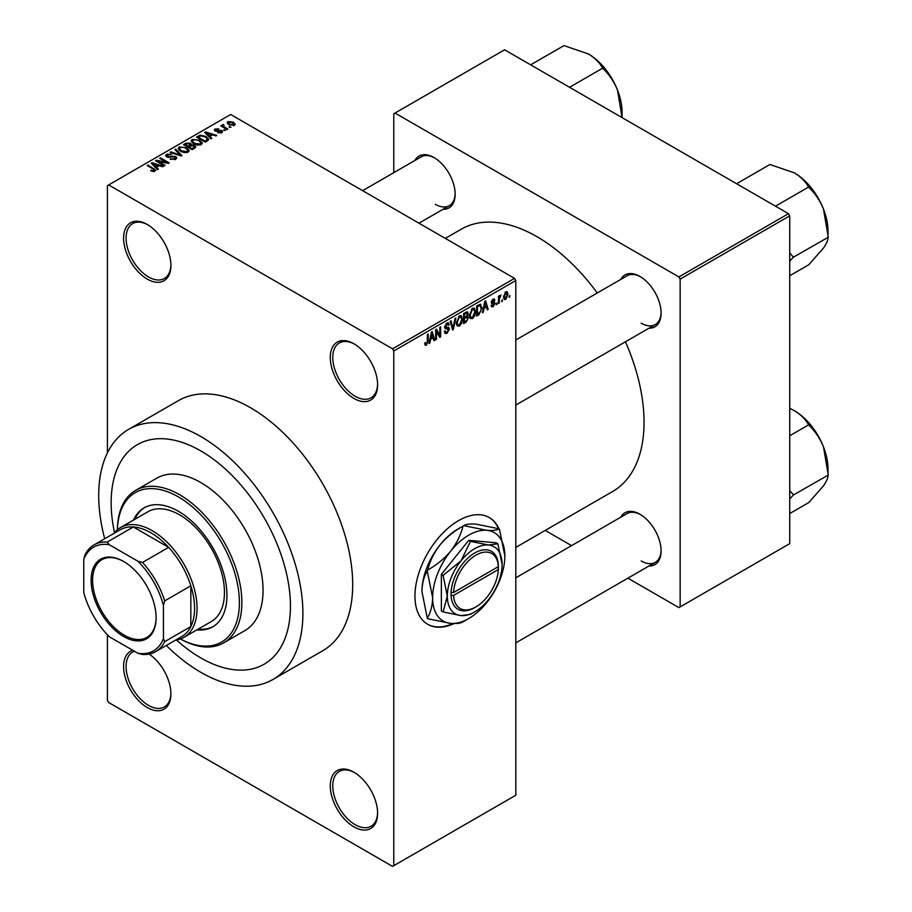 <?xml version="1.0" encoding="UTF-8"?>
<svg xmlns="http://www.w3.org/2000/svg" width="912" height="912" viewBox="0 0 912 912"><rect width="100%" height="100%" fill="white"/><g stroke="black" fill="none" stroke-linecap="round" stroke-linejoin="round"><path stroke-width="1.37" d="M353.936 398.43A33.459 19.312 60 0 1 330.281 357.458A33.459 19.312 60 0 1 353.936 343.79L353.936 343.79A33.459 19.312 60 0 1 377.602 384.773A33.459 19.312 60 0 1 353.936 398.43M354.574 344.166A31.692 18.297 -120 0 0 339.344 342.946A31.692 18.297 -120 0 0 334.476 368.345A31.692 18.297 -120 0 0 355.19 396.275A31.692 18.297 -120 0 0 371.036 397.837A31.692 18.297 -120 0 0 377.591 384.032M353.936 826.865A33.459 19.312 60 0 1 330.281 785.893A33.459 19.312 60 0 1 353.936 772.236L353.936 772.236A33.459 19.312 60 0 1 377.602 813.208A33.459 19.312 60 0 1 353.936 826.865M354.574 772.601A31.692 18.297 -120 0 0 339.344 771.381A31.692 18.297 -120 0 0 334.476 796.78A31.692 18.297 -120 0 0 355.19 824.71A31.692 18.297 -120 0 0 371.036 826.272A31.692 18.297 -120 0 0 377.591 812.467M149.135 654.075A33.459 19.312 60 0 1 170.909 693.872A33.459 19.312 60 0 1 147.254 707.541A33.459 19.312 60 0 1 124.876 676.157A33.459 19.312 60 0 1 132.742 650.267M134.417 651.236A31.692 18.297 -120 0 0 132.65 652.057A31.692 18.297 -120 0 0 127.794 677.445A31.692 18.297 -120 0 0 148.508 705.375A31.692 18.297 -120 0 0 164.354 706.948A31.692 18.297 -120 0 0 170.909 693.143M147.254 279.095A33.459 19.312 60 0 1 123.599 238.123A33.459 19.312 60 0 1 147.254 224.466L147.254 224.466A33.459 19.312 60 0 1 170.909 265.438A33.459 19.312 60 0 1 147.254 279.095M147.892 224.842A31.692 18.297 -120 0 0 132.65 223.611A31.692 18.297 -120 0 0 127.794 249.01A31.692 18.297 -120 0 0 148.508 276.94A31.692 18.297 -120 0 0 164.354 278.513A31.692 18.297 -120 0 0 170.909 264.708M498.921 528.755A61.628 35.579 120 0 0 489.345 517.583A61.628 35.579 120 0 0 458.531 520.638A61.628 35.579 120 0 0 418.266 574.936A61.628 35.579 120 0 0 427.717 624.321A61.628 35.579 120 0 0 454.108 623.557M498.499 528.652A61.628 35.579 120 0 0 489.094 517.435M620.787 279.403A29.936 17.282 60 0 1 639.939 276.439L639.939 276.439A29.936 17.282 60 0 1 661.097 313.101A29.936 17.282 60 0 1 648.968 328.206M640.566 276.815A28.169 16.268 -120 0 0 627.091 275.766L515.804 340.016M414.857 160.512A29.936 17.282 60 0 1 433.998 157.548L433.998 157.548A29.936 17.282 60 0 1 455.168 194.21A29.936 17.282 60 0 1 443.027 209.304M434.636 157.924A28.169 16.268 -120 0 0 421.162 156.864L362.623 190.665M620.787 517.195A29.936 17.282 60 0 1 639.939 514.243L639.939 514.243A29.936 17.282 60 0 1 661.097 550.894A29.936 17.282 60 0 1 648.968 565.999M640.566 514.619A28.169 16.268 -120 0 0 627.091 513.559L515.804 577.82M200.8 450.904A126.779 73.199 -120 0 0 137.404 444.623A126.779 73.199 -120 0 0 114.513 532.711A126.779 73.199 -120 0 1 137.404 444.623A126.779 73.199 -120 0 1 200.8 450.904A126.779 73.199 -120 0 1 283.621 562.624A126.779 73.199 -120 0 1 264.184 664.21A126.779 73.199 -120 0 0 283.621 562.624A126.779 73.199 -120 0 0 200.8 450.904M176.449 639.985A126.779 73.199 -120 0 0 200.8 657.928A126.779 73.199 -120 0 0 264.184 664.21A126.779 73.199 -120 0 1 200.8 657.928A126.779 73.199 -120 0 1 176.449 639.985M166.326 645.479A144.381 83.357 -120 0 0 200.8 672.315A144.381 83.357 -120 0 0 272.984 679.463A144.381 83.357 -120 0 0 295.123 563.764A144.381 83.357 -120 0 0 200.8 436.529A144.381 83.357 -120 0 0 128.603 429.381A144.381 83.357 -120 0 0 104.698 538.741M272.984 679.463L322.791 650.712A144.381 83.357 -120 0 0 344.918 535.013A144.381 83.357 -120 0 0 250.595 407.778A144.381 83.357 -120 0 0 178.41 400.619L128.603 429.381M515.804 547.405L612.682 491.477A151.426 87.427 -120 0 0 625.45 341.783M597.269 292.98A151.426 87.427 -120 0 0 536.963 236.687A151.426 87.427 -120 0 0 461.255 229.186L445.307 238.397M502.444 299.752L501.657 301.644L502.444 299.752M499.274 299.227L499.274 303.012L498.488 303.479L498.488 296.161L499.274 295.693L499.274 296.867L500.973 294.975L499.274 299.227L498.488 298.76M497.017 302.887L496.219 304.779L497.017 302.887M494.977 303.263L493.061 306.74L491.773 306.922L491.123 305.497L491.921 304.916L493.118 305.657L494.179 303.913L491.705 303.434L491.237 302.294L493.027 299.17L494.35 298.988L494.863 300.208L494.065 300.8L493.05 300.208L492.035 301.69L494.521 301.975L494.977 303.263L492.936 302.089M491.921 304.916L493.118 305.657M494.065 300.8L492.275 299.752M491.374 301.313L492.286 302.146M483.93 308.872L483.246 312.269L482.414 312.759L484.819 301.302L485.651 300.823L488.182 309.419L487.35 309.898L486.666 307.287L483.303 308.518M472.45 318.641L470.17 318.368L469.395 315.37L472.45 308.313L474.274 308.142L475.505 311.722L474.719 315.791L472.45 318.641L469.543 316.954M459.431 326.154L457.163 325.88L456.376 322.882L459.443 315.826L461.255 315.666L462.487 319.234L461.7 323.304L459.431 326.154L456.524 324.478M424.775 344.291L426.394 345.226L425.152 345.226L424.684 343.072L425.471 342.49L426.44 344.029L427.283 342.775L427.397 334.453L428.195 333.997L428.195 340.826L426.394 345.226L425.152 345.226M424.684 343.391L426.44 344.029M392.536 348.829L514.562 278.377L515.804 280.543L515.804 795.23L393.779 865.682L393.779 350.983L392.536 348.829L108.665 184.931L107.411 185.649L107.411 452.842M515.804 280.543L393.779 350.983M430.498 339.72L429.814 343.117L428.982 343.596L431.399 332.139L432.231 331.66L434.762 340.267L433.93 340.746L433.246 338.135L429.883 339.355M436.46 331.227L436.46 339.287L435.662 339.743L435.662 329.677L436.506 329.186L439.846 335.331L439.846 327.26L440.644 326.804L440.644 336.87L439.789 337.36L435.662 330.771M448.681 329.46L445.238 328.696L444.6 327.146L446.857 323.087L448.51 322.859L449.251 324.718L448.453 325.299L446.88 324.25L445.649 327.602L448.271 327.283L449.468 328.981L447.005 333.325L445.204 333.564L444.383 331.444L445.17 330.851L445.74 332.264L447.074 332.105L448.681 329.46L446.663 327.613M446.572 323.27L447.974 324.079L446.002 323.737M445.649 327.602L444.611 327.009L445.649 327.602M448.271 327.283L448.864 327.419M455.852 318.026L453.355 329.528L452.58 329.973L450.232 321.263L451.052 320.796L452.922 328.605L455.02 318.505L455.852 318.026M466.864 315.689L468.483 317.832L466.078 322.187L463.627 323.6L463.627 313.534L467.617 311.824L467.856 316.099M480.111 304.209L481.958 307.925L478.96 314.743L476.634 316.088L476.634 306.022L480.841 304.334M507.995 294.245L505.784 299.387L504.45 299.524L503.572 296.879L505.784 291.806L507.14 291.692L507.995 294.245L507.118 293.744M509.911 295.442L509.124 297.335L509.911 295.442M107.411 634.809L107.411 700.348L108.665 702.502L392.536 866.4L393.779 865.682M231.021 127.224L228.98 126.962L231.021 127.224M225.583 130.359L223.543 130.108L225.583 130.359M211.812 138.316L210.98 138.795L204.676 132.365L205.508 131.887L216.76 135.466L215.927 135.945L212.633 134.839L209.897 136.412L211.812 138.316M202.076 143.686L202.076 142.534L201.13 144.609L197.494 145.133L193.72 143.857L191.144 140.938L192.204 139.445L199.728 140.266L202.19 143.138M189.058 151.198L189.058 150.047L188.123 152.122L184.475 152.646L180.701 151.381L178.125 148.451L179.185 146.957L186.709 147.79L189.172 150.651M175.685 159.304L170.122 159.121L174.739 158.677L174.853 156.887L166.736 156.898L165.619 155.485L166.6 154.219L171.593 154.345L167.648 154.801L167.557 156.465L175.628 156.419L176.78 157.924L175.685 159.304M175.514 159.395L174.853 156.887M167.648 154.801L167.557 157.263M158.392 169.165L157.559 169.643L151.255 163.214L152.087 162.735L163.328 166.303L162.496 166.782L159.212 165.676L156.465 167.261L158.392 169.165M514.562 278.377L230.679 114.49L108.665 184.931M153.227 171.559L150.651 170.624L154.105 170.59L154.299 169.712L147.254 165.528L148.052 165.061L155.781 170.282L153.227 171.559M154.105 171.547L154.299 169.712M165.026 165.323L164.24 165.779L155.519 160.751L156.362 160.261L166.691 162.37L159.703 158.335L160.501 157.879L169.21 162.906L168.367 163.396L158.05 161.299L165.026 165.323M181.933 155.564L181.157 156.009L170.088 152.338L170.909 151.859L180.473 155.234L174.876 149.579L175.708 149.101L181.933 155.564M194.644 148.223L192.193 149.648L183.483 144.609L185.934 143.184L190.312 143.195L191.281 144.746L194.507 145.35L195.806 146.923L194.644 148.223M191.315 144.484L191.281 145.544M207.537 140.79L205.211 142.124L196.49 137.096L200.127 135.181L206.123 136.515L208.745 139.342L207.537 140.79M221.741 132.707L217.774 132.65L220.898 132.16L220.978 130.975L215.164 131.02L214.331 129.949L215.141 128.945L218.789 128.923L216.076 129.447L215.825 130.484L221.616 130.427L222.585 131.647L221.741 132.707M220.898 133.061L220.978 130.975M216.076 129.447L215.825 131.305M227.852 129.059L227.054 129.515L220.715 125.856L222.517 125.981L222.346 124.784L223.429 124.545L224.113 125.206L223.417 126.323L227.852 129.059M222.517 126.893L222.346 125.742M223.429 124.545L223.417 127.418M234.464 125.366L228.98 124.739L227.111 122.675L227.909 121.57L233.324 122.162L235.262 124.26L234.464 125.366M788.47 213.682L789.724 215.848L680.147 279.106L678.904 276.94L788.47 213.682L504.598 49.795L393.779 113.772L393.779 172.676M680.147 279.106L680.147 606.902L678.904 607.62L627.889 578.162M571.55 545.627L545.216 530.431M680.147 606.902L789.724 543.643L789.724 215.848M678.904 276.94L395.033 113.054M641.182 323.167A28.169 16.268 -120 0 0 655.272 324.558A28.169 16.268 -120 0 0 661.097 312.371M435.241 204.265A28.169 16.268 -120 0 0 449.331 205.667A28.169 16.268 -120 0 0 455.156 193.469M641.182 560.96A28.169 16.268 -120 0 0 655.272 562.362A28.169 16.268 -120 0 0 661.097 550.164M427.466 624.184A61.628 35.579 120 0 0 453.047 623.534M151.335 170.977L151.335 170.099M148.052 165.984L148.052 165.061M152.087 164.069L152.087 162.735M156.465 168.526L156.465 167.261M153.923 164.627L155.713 166.52L157.924 165.243L152.635 163.465L153.923 164.627L153.923 165.938M155.713 167.762L155.713 166.52M152.635 164.627L152.635 163.465M157.924 166.417L157.924 165.243M156.362 161.242L156.362 160.261M166.691 163.054L166.691 162.37M160.501 158.791L160.501 157.879M158.05 162.211L158.05 161.299M170.795 159.452L170.795 158.597M174.739 159.714L174.739 158.677M166.6 156.818L166.6 154.219M168.697 157.491L168.697 156.83M172.357 156.739L172.357 155.918M175.628 159.338L175.628 156.419M170.909 152.612L170.909 151.859M175.708 150.423L175.708 149.101M179.185 150.32L179.185 146.957M186.709 148.759L186.709 147.79M180.211 147.55L179.402 148.679L181.511 150.925L187.097 151.54L187.872 150.423L185.888 148.223L183.586 147.288L180.211 147.55M181.511 151.791L181.511 150.925M187.097 152.543L187.097 151.54M185.934 144.37L185.934 143.184M190.312 146.023L190.312 143.195M194.359 148.394L194.507 145.35M185.284 144.746L187.895 146.239L190.129 144.86L189.662 143.731L186.664 143.948L185.284 144.746L185.284 145.658M187.895 147.163L187.895 146.239M190.129 146.125L189.662 143.731M188.909 146.832L191.965 148.599L194.359 147.094L193.72 145.817L190.471 145.931L188.909 146.832L188.909 147.744M191.965 149.511L191.965 148.599M193.652 148.804L193.652 147.63M192.204 142.796L192.204 139.445M199.728 141.235L199.728 140.266M193.219 140.026L192.421 141.155L194.53 143.412L200.116 144.028L200.891 142.91L198.907 140.71L196.604 139.764L193.219 140.026M194.53 144.278L194.53 143.412M200.116 145.031L200.116 144.028M200.127 136.184L200.127 135.181M206.123 137.473L206.123 136.515M198.303 137.222L204.983 141.086L206.408 140.254L207.138 138.373L205.314 136.96L201.016 135.865L198.303 137.222L198.303 138.145M204.983 141.998L204.983 141.086M207.446 140.836L207.138 138.373M206.408 141.44L206.408 140.254M205.508 133.22L205.508 131.887M209.897 137.689L209.897 136.412M207.343 133.779L209.144 135.671L211.345 134.406L206.066 132.616L207.343 133.779L207.343 135.09M209.144 136.925L209.144 135.671M206.066 133.779L206.066 132.616M211.345 135.58L211.345 134.406M218.458 132.913L218.458 132.126M215.141 131.009L215.141 128.945M216.611 131.442L216.611 130.644M221.616 132.787L221.616 130.427M224.341 130.564L224.341 129.641M221.513 126.312L221.513 125.4M224.557 128.079L224.557 127.156M229.767 127.429L229.767 126.506M227.909 124.009L227.909 121.57M233.324 123.131L233.324 122.162M233.586 125.708L232.594 122.653L228.787 122.105L228.353 124.351M228.787 122.105L229.767 124.283L233.586 124.83L234.019 124.18L234.019 125.582M229.767 125.161L229.767 124.283M429.164 342.741L429.814 343.117M433.633 339.617L434.762 340.267M432.22 337.543L433.246 338.135M431.513 335.035L430.772 338.386L432.972 337.109L431.866 332.914L431.513 335.035L430.863 334.658M430.156 338.033L430.772 338.386M435.662 338.831L436.46 339.287M438.159 334.351L439.846 335.331M439.014 335.924L440.644 336.87M444.395 331.82L447.005 333.325M446.652 323.213L449.251 324.718M444.68 326.302L445.398 326.724M446.96 327.533L449.468 328.981M452.295 328.913L453.355 329.528M452.078 328.115L452.922 328.605M461.643 318.744L462.487 319.234M461.084 322.939L461.7 323.304M458.576 316.487L459.443 317L457.174 322.449L458.086 325.094L459.431 324.98L461.7 319.656L461.358 317.581L459.203 315.974M456.399 322.004L457.174 322.449M461.358 317.581L459.443 317M466.066 312.121L468.266 313.386M465.952 316.373L468.483 317.832M463.627 313.796L464.413 314.252L464.413 317.262L466.727 315.826L467.468 314.013L465.793 312.28M463.627 316.806L464.413 317.262M467.468 314.013L465.793 313.466L464.413 314.252M464.413 318.436L464.413 321.97L466.91 320.397L467.696 318.299L467.286 317.216L464.413 318.436L463.627 317.98M463.627 321.514L464.413 321.97M464.96 316.954L465.975 317.536M474.662 311.231L475.505 311.722M474.103 315.427L474.719 315.791M471.584 308.974L472.462 309.476L470.182 314.925L471.105 317.581L472.439 317.467L474.719 312.143L474.377 310.069L472.222 308.45M469.418 314.492L470.182 314.925M474.377 310.069L472.462 309.476M477.945 314.161L478.96 314.743M481.126 307.447L481.958 307.925M477.432 306.74L477.432 314.458L480.852 311.015L481.16 308.37L479.963 305.474L477.432 306.74L476.634 306.284M476.634 313.99L477.432 314.458M477.808 305.349L478.834 305.93M478.766 304.79L480.35 305.577L478.88 304.733M482.596 311.904L483.246 312.269M487.054 308.769L488.182 309.419M485.651 306.706L486.666 307.287M484.933 304.186L484.192 307.538L486.404 306.272L485.298 302.077L484.933 304.186L484.295 303.821M483.577 307.184L484.192 307.538M484.728 301.747L485.298 302.077M491.146 305.634L493.061 306.74M491.272 301.804L493.973 303.365M493.05 299.159L494.863 300.208M496.219 303.867L497.017 304.323M498.488 302.556L499.274 303.012M498.488 296.411L499.274 296.867M499.73 295.568L500.745 296.161M499.548 295.99L500.175 296.354M498.488 297.095L499.423 297.643M501.657 300.732L502.444 301.188M503.675 298.178L505.784 299.387M505.373 292.091L506.605 292.798L505.761 292.866L504.37 296.411L505.807 298.338L507.197 294.781L505.02 292.433M503.618 295.978L504.37 296.411M503.606 297.608L505.807 298.338M509.124 296.411L509.911 296.879M196.878 629.884A68.674 39.649 -120 0 0 212.724 626.829A68.674 39.649 -120 0 0 223.246 571.801A68.674 39.649 -120 0 0 178.387 511.29A68.674 39.649 -120 0 0 144.05 507.881A68.674 39.649 -120 0 0 133.483 520.091M198.121 629.166A68.674 39.649 -120 0 0 213.34 626.464M180.451 638.959A86.275 49.818 -120 0 0 239.389 601.384A86.275 49.818 -120 0 0 178.387 496.915A86.275 49.818 -120 0 0 117.409 529.769M117.386 529.792A88.042 50.833 60 0 1 135.614 490.394A88.042 50.833 60 0 1 179.63 494.749A88.042 50.833 60 0 1 237.143 572.337A88.042 50.833 60 0 1 223.645 642.88A88.042 50.833 60 0 1 180.416 638.97M223.645 642.88L244.815 630.659A88.042 50.833 -120 0 0 258.313 560.116A88.042 50.833 -120 0 0 200.8 482.539A88.042 50.833 -120 0 0 156.773 478.173L135.614 490.394M114 533.36A63.384 36.594 60 0 1 120.544 527.558L147.938 511.746A63.384 36.594 60 0 1 179.63 514.881A63.384 36.594 60 0 1 221.046 570.741A63.384 36.594 60 0 1 211.322 621.539L183.928 637.351A63.384 36.594 60 0 1 175.628 640.11M144.677 507.539A68.674 39.649 -120 0 0 134.725 519.373M775.485 206.18L808.796 186.949L809.024 187.553C815.111 193.39 819.934 200.583 823.502 209.144A47.641 27.508 -120 0 1 828.016 231.192L828.016 236.482M789.724 261.037L793.383 257.207L828.005 237.405C828.164 239.822 826.66 243.367 823.502 248.041L808.796 264.742L789.724 275.755M793.383 257.207L789.724 252.92M736.588 183.734L769.899 164.502L794.329 172.847A47.641 27.508 -120 0 1 823.502 209.144L828.244 237.074M794.329 172.847C800.839 176.825 805.501 181.442 808.328 186.686L808.796 186.949M793.144 257.537A54.686 31.567 -120 0 0 793.144 256.603M91.109 580.226A45.953 26.539 60 0 1 123.599 561.461A45.953 26.539 60 0 1 156.1 617.755A45.953 26.539 60 0 1 123.599 636.508A45.953 26.539 60 0 1 91.109 580.226M123.975 561.678A44.905 25.924 -120 0 0 101.893 559.672A44.905 25.924 -120 0 0 92.602 580.226A44.905 25.924 -120 0 0 112.199 625.415A44.905 25.924 -120 0 0 146.798 637.442A44.905 25.924 -120 0 0 156.1 617.31M120.544 527.558A63.384 36.594 60 0 1 169.393 544.544A63.384 36.594 60 0 1 197.06 608.327A63.384 36.594 60 0 1 183.928 637.351M163.442 638.503L164.684 641.649A61.628 35.579 60 0 1 155.656 651.635L181.807 636.542A61.628 35.579 -120 0 0 190.836 626.555A61.628 35.579 -120 0 0 194.575 608.327A61.628 35.579 -120 0 0 190.836 585.789A61.628 35.579 -120 0 0 168.64 547.36L133.346 526.976A61.628 35.579 -120 0 0 120.179 529.804L94.027 544.897A61.628 35.579 60 0 1 107.194 542.07L109.292 544.726A59.873 34.565 -120 0 0 83.756 559.466L83.756 592.504A59.873 34.565 -120 0 0 109.292 636.736L137.906 653.254A59.873 34.565 -120 0 0 163.442 638.503L163.442 605.477A59.873 34.565 -120 0 0 137.906 561.245L109.292 544.726M137.906 561.245L142.5 562.453L168.64 547.36A61.628 35.579 -120 0 0 133.346 526.976L107.194 542.07M164.684 641.649L190.836 626.555L190.836 585.789L164.684 600.894L163.442 605.477M83.756 559.466L84.998 554.884A61.628 35.579 60 0 1 94.027 544.897M155.656 651.635A61.628 35.579 60 0 1 142.5 654.463L137.906 653.254M142.5 562.453A61.628 35.579 60 0 1 164.684 600.894M789.724 498.83L793.144 495.33A54.686 31.567 -120 0 0 793.144 494.863A54.686 31.567 -120 0 0 793.144 494.407L789.724 490.713M789.724 513.559L808.796 502.546L823.502 485.834C826.66 481.16 828.164 477.614 828.005 475.209L793.383 494.999L793.144 494.407M789.724 435.765L808.796 424.753L809.024 425.345C815.111 431.182 819.934 438.376 823.502 446.937L828.244 474.878M789.724 408.302L794.329 410.651C800.839 414.629 805.501 419.235 808.328 424.479L808.796 424.753M828.016 474.274L828.016 468.985A47.641 27.508 -120 0 0 823.502 446.937A47.641 27.508 -120 0 0 794.329 410.651M569.544 87.29L602.855 68.058L603.094 68.662C609.17 74.488 613.993 81.681 617.561 90.242A47.641 27.508 -120 0 1 622.075 112.301L622.087 117.625M530.647 64.832L563.958 45.6L588.388 53.956A47.641 27.508 -120 0 1 617.561 90.242L622.075 117.58M588.388 53.956C594.898 57.935 599.56 62.54 602.387 67.784L602.855 68.058M498.34 566.66L453.583 592.492L451.052 592.515L451.087 595.376A33.459 19.312 120 0 0 474.719 607.609L475.961 606.89A31.692 18.297 120 0 0 498.34 569.533L498.34 566.66A31.692 18.297 120 0 0 475.961 555.134A31.692 18.297 120 0 0 453.583 592.492M498.374 565.201L498.34 565.223A33.459 19.312 120 0 0 474.719 552.98A33.459 19.312 120 0 0 451.087 592.504L451.052 592.515M502.102 564.482A38.737 22.367 120 0 0 488.41 545A38.737 22.367 120 0 0 461.016 560.812A38.737 22.367 120 0 0 447.325 596.117A38.737 22.367 120 0 0 461.016 615.6A38.737 22.367 120 0 0 488.41 599.777A38.737 22.367 120 0 0 502.102 564.482L497.872 543.78L488.41 545L470.478 541.329L461.016 560.812L443.084 575.404L447.325 596.117L443.084 611.929L461.016 615.6L470.478 614.369L473.111 612.796M443.084 611.929L441.351 610.926L441.351 574.4L468.734 540.326L496.128 542.777L497.872 543.78M470.478 541.329L468.734 540.326M443.084 575.404L441.351 574.4M450.688 551.167A51.061 29.48 120 0 0 432.63 597.691A51.061 29.48 120 0 0 450.688 623.375A51.061 29.48 120 0 0 468.734 618.541A51.061 29.48 120 0 0 486.791 602.536A51.061 29.48 120 0 0 504.849 556.001A51.061 29.48 120 0 0 486.791 530.317A51.061 29.48 120 0 0 450.688 551.167C444.304 558.748 436.631 565.03 427.682 570.023C429.826 561.245 433.93 552.9 439.972 544.977C446.356 537.396 454.028 531.115 462.977 526.121C460.834 534.899 456.73 543.244 450.688 551.167M427.272 618.131L421.925 591.512C422.131 583.327 423.909 576.509 427.272 571.072L432.63 597.691C432.425 605.876 430.635 612.693 427.272 618.131A58.63 33.858 120 0 0 427.682 618.712L450.688 623.375C456.673 623.819 460.777 623.306 462.977 621.859A58.63 33.858 120 0 0 463.387 621.631L468.734 618.541M504.849 556.001L499.491 529.382A58.63 33.858 120 0 0 499.081 528.8C496.937 530.248 492.833 530.75 486.791 530.317L463.786 525.654C465.941 524.206 470.033 523.705 476.087 524.138L499.081 528.8M427.682 570.023A58.63 33.858 120 0 0 427.272 571.072M463.786 525.654A58.63 33.858 120 0 0 463.387 525.882A58.63 33.858 120 0 0 462.977 526.121M421.925 591.512A51.061 29.48 -60 0 1 439.972 544.977A51.061 29.48 -60 0 1 458.029 528.971L463.387 525.882M451.087 595.376L453.583 595.376L498.34 569.533M453.583 595.376A31.692 18.297 120 0 0 475.961 606.89M497.12 567.355L498.374 568.073M153.968 169.438L153.968 168.481M170.521 157.274L170.521 156.442M178.786 155.222L178.786 154.618M189.377 146.558L189.377 145.384M198.713 136.994L198.713 135.808M217.877 131.317L217.877 130.325M427.397 340.37L428.195 340.826M444.623 327.488L446.709 328.696M451.691 326.667L452.614 327.191M465.052 321.594L466.078 322.187M464.778 312.873L465.793 313.466M491.237 302.271L493.198 303.411M154.459 170.077L154.459 171.467M166.93 155.644L166.93 157.012M179.402 148.679L179.402 150.503M187.872 150.423L187.872 152.258M190.289 144.461L190.289 146.034M192.421 141.155L192.421 142.99M200.891 142.91L200.891 144.734M221.411 131.533L221.411 132.878M215.528 130.074L215.528 131.191M223.166 125.867L223.166 127.27M445.74 332.264L444.383 331.478M458.086 325.094L456.467 324.159M467.286 317.216L465.895 316.407M471.105 317.581L469.486 316.646M492.298 305.771L491.431 305.281M493.757 300.094L492.628 299.444M515.804 405.076L655.272 324.558M655.272 562.362L515.804 642.88M449.331 205.667L418.973 223.189"/></g></svg>
